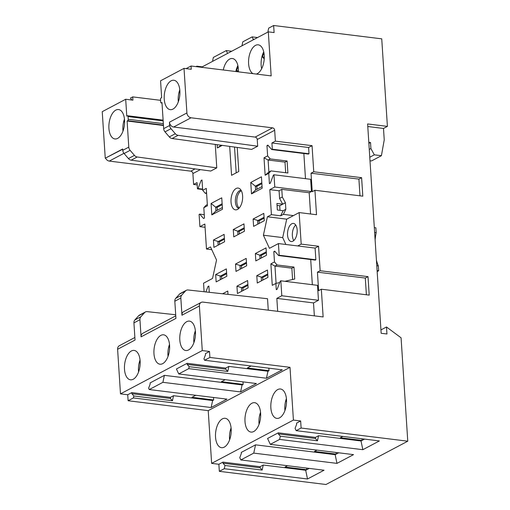 <?xml version="1.0" encoding="UTF-8"?>
<svg xmlns="http://www.w3.org/2000/svg" width="510" height="510" viewBox="0 0 510 510"><rect width="100%" height="100%" fill="white"/><g stroke="black" fill="none" stroke-linecap="round" stroke-linejoin="round"><path stroke-width="0.76" d="M105.245 158.208L122.687 148.977L122.776 150.31A4.558 3.653 62.1 0 0 124.102 153.523L130.114 150.342A4.558 3.653 -117.9 0 1 128.788 147.129L127.098 121.01L127.698 120.691A1.141 0.593 -83 0 0 128.233 119.283L128.055 116.567A1.141 0.593 -83 0 0 127.596 115.751A1.141 0.593 -83 0 0 127.385 115.795L126.78 116.114L125.689 99.259L102.236 111.677L105.245 158.208L122.706 149.232M277.676 311.329L276.841 298.382L281.8 295.755L280.831 280.806L280.232 281.125L277.179 289.208L276.273 289.686L275.872 283.433L272.263 285.345L270.874 263.868L274.482 261.955L273.813 251.621L274.718 251.149L278.581 255.567L279.18 255.249L278.422 243.563L269.446 248.313L263.396 235.212L267.406 216.775L271.422 214.653L280.691 215.794L283.394 214.359L293.435 215.602L299.147 212.574L316.519 214.723L314.938 190.255L362.808 196.165L361.615 177.678L313.739 171.768L312.056 145.669L275.381 141.142L274.673 130.267L257.238 139.498L257.671 146.217L251.653 149.398L172.087 138.516A4.558 3.653 -117.9 0 1 169.32 136.916L164.998 131.873L171.009 128.692A4.558 3.653 -117.9 0 1 169.677 125.473L169.467 122.19L186.909 112.959L184.021 68.372L191.263 69.271L191.052 66.007L271.161 75.894L268.311 31.856L274.099 32.57L273.647 25.5L381.741 38.843L387.402 126.384L367.614 123.943L381.155 333.272L386.943 333.986L386.491 326.98L401.077 337.811L407.764 441.195L325.979 484.5L219.326 471.336L218.873 464.266L222.927 462.117L222.998 463.201L224.987 465.483L262.146 470.067L263.243 465.031L260.087 466.701L222.927 462.117M211.631 463.373L208.22 410.633L290.005 367.327L293.416 420.068L211.631 463.373L218.873 464.266M208.22 410.633L128.112 400.739L127.723 394.759L131.784 392.611L170.391 397.379L170.461 398.463L172.45 400.745L173.547 395.709L170.391 397.379M299.147 212.574L301.187 244.112L318.559 246.26L320.14 270.727L368.01 276.637L369.208 295.118L321.338 289.208L323.13 316.94L202.967 302.105A4.558 3.653 62.1 0 0 201.119 302.43A4.558 3.653 62.1 0 0 199.391 305.981L202.272 350.568L120.487 393.867L127.723 394.759M120.487 393.867L117.606 349.28A4.558 3.653 -117.9 0 1 119.334 345.729L134.876 337.499M197.198 184.888L193.596 184.441L192.888 173.572A2.276 1.83 62.1 0 0 190.823 171.156L109.267 161.09A4.558 3.653 -117.9 0 1 105.659 158.259M201.119 302.43L183.676 311.661A4.558 3.653 -117.9 0 0 181.949 315.212L180.84 298.044L174.822 301.225L175.937 318.399L141.06 336.861L139.944 319.693A4.558 3.653 -117.9 0 1 140.849 316.793L144.604 312.611A4.558 3.653 -117.9 0 1 145.427 311.961A4.558 3.653 -117.9 0 1 147.237 311.635L175.701 314.772M139.944 319.693L133.932 322.881L135.042 340.049L117.606 349.28M131.395 350.976A14.809 7.714 -83 0 0 124.453 366.735A14.809 7.714 -83 0 0 130.496 379.816A14.809 7.714 -83 0 0 133.225 379.249A14.809 7.714 -83 0 0 140.167 363.49A14.809 7.714 -83 0 0 134.124 350.415A14.809 7.714 -83 0 0 131.395 350.976M160.86 335.376A14.809 7.714 -83 0 0 153.918 351.135A14.809 7.714 -83 0 0 159.961 364.21A14.809 7.714 -83 0 0 162.69 363.649A14.809 7.714 -83 0 0 169.632 347.89A14.809 7.714 -83 0 0 163.589 334.815A14.809 7.714 -83 0 0 160.86 335.376M186.724 321.683A14.809 7.714 -83 0 0 179.775 337.442A14.809 7.714 -83 0 0 185.819 350.523A14.809 7.714 -83 0 0 188.547 349.956A14.809 7.714 -83 0 0 195.489 334.197A14.809 7.714 -83 0 0 189.452 321.121A14.809 7.714 -83 0 0 186.724 321.683M184.021 68.372L160.567 80.79L161.657 97.646L161.058 97.965A1.141 0.593 -83 0 0 160.529 99.373L160.701 102.089A1.141 0.593 -83 0 0 161.166 102.905A1.141 0.593 -83 0 0 161.377 102.861L162.001 102.937M164.998 131.873A4.558 3.653 -117.9 0 1 163.665 128.66L161.976 102.542L161.377 102.861M171.143 80.816A14.809 7.714 -83 0 0 164.201 96.575A14.809 7.714 -83 0 0 170.244 109.65A14.809 7.714 -83 0 0 172.973 109.089A14.809 7.714 -83 0 0 179.915 93.33A14.809 7.714 -83 0 0 173.872 80.255A14.809 7.714 -83 0 0 171.143 80.816M115.821 110.109A14.809 7.714 -83 0 0 108.879 125.868A14.809 7.714 -83 0 0 114.922 138.943A14.809 7.714 -83 0 0 117.651 138.382A14.809 7.714 -83 0 0 124.593 122.623A14.809 7.714 -83 0 0 118.549 109.548A14.809 7.714 -83 0 0 115.821 110.109M124.472 119.136A14.809 7.714 -83 0 0 122.993 131.083M140.046 360.003A14.809 7.714 -83 0 0 138.573 371.956M140.161 361.558A13.706 7.14 -83 0 0 139.823 362.737L140.18 363.139M169.511 344.403A14.809 7.714 -83 0 0 168.039 356.35M169.626 345.958A13.706 7.14 -83 0 0 169.288 347.138L169.645 347.539M195.368 330.709A14.809 7.714 -83 0 0 193.896 342.663M195.483 332.265A13.706 7.14 -83 0 0 195.151 333.444L195.502 333.852M179.794 89.843A14.809 7.714 -83 0 0 178.315 101.79M179.909 91.398A13.706 7.14 -83 0 0 179.571 92.578L179.922 92.979M124.58 120.691A13.706 7.14 -83 0 0 124.249 121.871L124.599 122.272M179.571 92.578L179.928 92.622M169.288 347.138L169.645 347.183M139.823 362.737L140.18 362.782M195.151 333.444L195.502 333.489M124.249 121.871L124.606 121.915M180.84 298.044A4.558 3.653 -117.9 0 1 181.738 295.137L185.493 290.961A4.558 3.653 -117.9 0 1 186.322 290.311A4.558 3.653 -117.9 0 1 188.126 289.986L267.533 298.726L268.273 310.169M174.822 301.225A4.558 3.653 -117.9 0 1 175.727 298.324L181.738 295.137M133.932 322.881A4.558 3.653 -117.9 0 1 134.838 319.974L140.849 316.793M186.322 290.311L180.31 293.492A4.558 3.653 -117.9 0 0 179.482 294.142L175.727 298.324M141.06 336.861A4.558 3.653 -117.9 0 1 142.787 333.31L175.772 315.849M271.422 214.653L269.809 189.637L274.769 187.011L311.444 191.543L309.188 192.735L310.565 213.983M268.751 173.33L265.143 175.236L264.014 157.813L267.623 155.901L270.211 158.916L287.104 161.007L287.882 172.992L270.988 170.907L268.751 173.33L269.42 183.657L270.319 183.179L273.373 175.096L273.978 174.777L274.769 187.011M275.381 141.142L271.919 142.972L272.327 149.226L271.722 149.545L267.858 145.12L266.959 145.599L267.623 155.901M268.311 31.856L201.399 67.282M216.775 167.866L210.764 171.048L131.191 160.172L137.209 156.984L216.775 167.866L215.265 144.426M193.596 184.441L197.051 182.612L197.459 188.866L202.629 189.503M206.563 192.621L205.269 193.303L202.68 190.287L202.011 179.985L201.112 180.463L198.058 188.547L197.459 188.866M202.68 190.287L206.289 188.381L207.417 205.804L203.809 207.717L206.046 205.294L207.334 204.612M211.777 249.69L206.48 249.039L204.861 224.03L199.901 226.657L199.11 214.423L199.71 214.104L203.573 218.522L204.472 218.044L203.809 207.717M206.48 249.039L210.496 246.91L216.546 260.017L212.536 278.447L203.554 283.203L204.108 291.745M209.278 292.313L208.87 286.014L207.965 286.486L205.906 291.943M256.339 74.065A14.809 7.714 -83 0 0 257.333 73.657A14.809 7.714 -83 0 0 264.276 57.898A14.809 7.714 -83 0 0 258.232 44.823A14.809 7.714 -83 0 0 255.504 45.384A14.809 7.714 -83 0 0 248.657 59.504A14.809 7.714 -83 0 0 252.954 73.65M222.596 293.779L227.779 291.031L227.995 294.372M237.418 293.537L236.94 286.18L247.624 280.525L248.102 287.882L237.418 293.537M235.512 264.052L246.19 258.398L246.668 265.755L235.983 271.409L235.512 264.052L241.434 265.901L241.593 268.438M216.138 281.915L215.666 274.558L226.351 268.904L226.822 276.261L216.138 281.915M236.149 188.477A10.971 5.718 97 0 1 239.725 188.706A10.971 5.718 97 0 1 242.537 199.321A10.971 5.718 97 0 1 237.501 209.425A10.971 5.718 97 0 1 237.15 209.591A10.971 5.718 97 0 1 231.011 201.699A10.971 5.718 97 0 1 236.149 188.477M211.809 214.895L211.07 203.477L221.748 197.823L222.487 209.24L211.809 214.895L215.921 210.987L215.673 207.181L217.12 207.36L217.311 210.254M251.494 193.883L250.761 182.465L261.439 176.804L262.178 188.222L251.494 193.883L255.612 189.969L255.363 186.163L261.821 182.746M266.513 255.249L255.829 260.903L255.357 253.547L266.035 247.892L266.513 255.249M267.941 277.376L257.263 283.031L256.785 275.674L267.469 270.019L267.941 277.376M222.239 145.375L217.356 147.964L217.145 144.681M229.691 146.395L231.565 175.306L238.782 171.487L237.226 147.428M213.435 240.031L224.113 234.377L224.591 241.734L213.907 247.388L213.435 240.031L219.357 241.887L219.517 244.417M233.28 229.525L243.958 223.871L244.437 231.228L233.752 236.882L233.28 229.525L237.749 231.202L244.213 227.779M264.282 220.722L253.597 226.376L253.119 219.019L263.804 213.365L264.282 220.722M238.406 71.853A14.809 7.714 -83 0 0 232.375 58.51A14.809 7.714 -83 0 0 229.647 59.077A14.809 7.714 -83 0 0 223.278 69.985M237.87 65.554A14.809 7.714 -83 0 0 235.824 71.534M263.734 51.861A14.809 7.714 -83 0 0 261.649 68.729M263.944 52.906A13.706 7.14 -83 0 0 262.484 56.967L264.218 58.956M238.087 66.6A13.706 7.14 -83 0 0 236.627 70.66L237.577 71.751M262.484 56.967L264.288 57.19M236.627 70.66L238.431 70.884M241.338 190.727A9.116 4.749 -83 0 0 241.09 190.848A9.116 4.749 -83 0 0 236.908 199.2A9.116 4.749 -83 0 0 239.203 208.029M247.936 285.345L242.862 288.035L243.028 290.566M234.523 147.058L236.194 172.852M267.782 274.839L262.707 277.529L262.873 280.06M226.657 273.723L221.589 276.414L221.754 278.945M246.502 263.217L241.434 265.901M266.347 252.711L261.279 255.395L261.439 257.933M222.194 204.676L217.12 207.36M261.885 183.657L256.81 186.348L256.995 189.235M224.425 239.196L219.357 241.887M244.271 228.69L239.196 231.381L239.362 233.911M264.116 218.184L259.042 220.868L259.207 223.405M238.878 208.38A9.116 4.749 97 0 1 235.371 200.162A9.116 4.749 97 0 1 239.643 190.67A9.116 4.749 97 0 1 241.109 190.306M241.638 291.306L241.415 287.857L247.879 284.433M236.94 286.18L242.862 288.035M221.232 145.242L217.356 147.964M261.483 280.793L261.26 277.351L267.718 273.927M256.785 275.674L262.707 277.529M220.365 279.678L220.141 276.235L226.599 272.812M215.666 274.558L221.589 276.414M240.21 269.172L239.987 265.723L246.445 262.306M260.049 258.666L259.826 255.217L255.357 253.547M261.279 255.395L259.826 255.217L266.29 251.8M222.137 203.758L215.673 207.181L211.07 203.477M222.379 207.564L215.921 210.987M250.761 182.465L255.363 186.163L256.81 186.348M262.07 186.552L255.612 189.969M218.127 245.157L217.904 241.708L224.368 238.285M237.972 234.645L237.749 231.202L239.196 231.381M257.818 224.139L257.595 220.69L264.059 217.273M253.119 219.019L259.042 220.868M186.909 112.959A4.558 3.653 62.1 0 0 191.046 117.784L272.601 127.851A2.276 1.83 -117.9 0 1 274.673 130.267M202.272 350.568L209.508 351.46L209.897 357.44L204.593 360.251L282.285 369.839L266.437 378.229L267.96 371.242L269.012 370.681L268.853 368.182M290.005 367.327L209.897 357.44M293.416 420.068L300.651 420.96L301.11 428.03L296.151 430.657L379.383 440.933L362.839 449.692L361.016 440.978L318.572 435.738L315.409 437.408L278.256 432.824L278.326 433.908L280.315 436.19L279.614 439.416L270.294 444.35L353.526 454.627L336.983 463.38L335.159 454.671L255.555 444.841L253.75 453.109L240.828 459.95L324.054 470.226L307.517 478.986L224.285 468.709L219.326 471.336M407.764 441.195L301.11 428.03M257.238 139.498A2.276 1.83 62.1 0 0 255.166 137.088L173.61 127.022A4.558 3.653 -117.9 0 1 169.467 122.19M171.009 128.692L175.332 133.728A4.558 3.653 -117.9 0 0 178.098 135.335L257.671 146.217M124.102 153.523L128.431 158.565L134.442 155.378L130.114 150.342M131.191 160.172A4.558 3.653 -117.9 0 1 128.431 158.565M137.209 156.984A4.558 3.653 -117.9 0 1 134.442 155.378M127.098 121.01L163.461 125.498M160.593 100.33L132.721 96.887L132.931 100.151L125.689 99.259M191.052 66.007L186.093 68.627M131.835 100.017L130.464 98.086L132.721 96.887M213.531 397.475L213.69 399.974L212.638 400.528L211.114 407.522L226.963 399.132L149.264 389.544L148.62 388.155L150.195 383.985L150.125 382.902L164.411 375.341L242.103 384.929L240.58 391.922L256.428 383.533L178.73 373.938L176.434 368.972L187.106 363.318L225.713 368.086L225.783 369.17L227.779 371.452L228.875 366.416L225.713 368.086M242.996 381.875L243.155 384.374L242.103 384.929M213.69 399.974L191.977 397.296L195.77 395.282M243.155 384.374L221.442 381.69L225.235 379.682M228.875 366.416L267.96 371.242M269.012 370.681L247.299 368.003L251.092 365.989M204.593 360.251L203.949 358.861L205.524 354.692L205.453 353.608L209.508 351.46M173.547 395.709L212.638 400.528M131.784 392.611L131.854 393.701L133.843 395.977L172.45 400.745M133.843 395.977L133.422 397.934L211.114 407.522M187.106 363.318L187.183 364.408L189.172 366.684L227.779 371.452M189.172 366.684L188.745 368.641L266.437 378.229M188.745 368.641L178.73 373.938M164.411 375.341L162.888 382.328L240.58 391.922M162.888 382.328L149.264 389.544M133.422 397.934L128.112 400.739M187.183 364.408L225.783 369.17M131.854 393.701L170.461 398.463M222.436 418.85A14.809 7.714 -83 0 0 215.494 434.609A14.809 7.714 -83 0 0 221.538 447.684A14.809 7.714 -83 0 0 224.266 447.123A14.809 7.714 -83 0 0 231.208 431.364A14.809 7.714 -83 0 0 225.165 418.289A14.809 7.714 -83 0 0 222.436 418.85M251.902 403.251A14.809 7.714 -83 0 0 244.959 419.01A14.809 7.714 -83 0 0 251.003 432.085A14.809 7.714 -83 0 0 253.731 431.524A14.809 7.714 -83 0 0 260.674 415.765A14.809 7.714 -83 0 0 254.63 402.683A14.809 7.714 -83 0 0 251.902 403.251M277.759 389.557A14.809 7.714 -83 0 0 270.816 405.316A14.809 7.714 -83 0 0 276.86 418.391A14.809 7.714 -83 0 0 279.588 417.83A14.809 7.714 -83 0 0 286.531 402.071A14.809 7.714 -83 0 0 280.487 388.996A14.809 7.714 -83 0 0 277.759 389.557M286.41 398.584A14.809 7.714 -83 0 0 284.931 410.531M286.524 400.14A13.706 7.14 -83 0 0 286.186 401.319L286.537 401.721M231.087 427.877A14.809 7.714 -83 0 0 229.608 439.824M231.196 429.433A13.706 7.14 -83 0 0 230.864 430.612L231.215 431.014M260.553 412.271A14.809 7.714 -83 0 0 259.074 424.224M260.661 413.833A13.706 7.14 -83 0 0 260.329 415.012L260.68 415.414M230.864 430.612L231.221 430.657M260.329 415.012L260.686 415.057M286.186 401.319L286.543 401.364M364.561 439.104L361.016 440.978M361.966 438.785L362.068 440.423L340.355 437.739L342.847 436.42M296.151 430.657L295.092 428.362L296.667 424.199L296.597 423.115L300.651 420.96M309.238 468.397L305.694 470.271L263.243 465.031M306.637 468.078L306.746 469.716L285.033 467.032L287.525 465.713M240.828 459.95L239.77 457.655L241.338 453.492L241.268 452.408L255.555 444.841M338.704 452.797L335.159 454.671M336.109 452.472L336.211 454.117L314.498 451.433L316.99 450.113M270.294 444.35L267.578 438.472L278.256 432.824M362.839 449.692L279.614 439.416M336.983 463.38L253.75 453.109M260.087 466.701L260.157 467.791L262.146 470.067M318.572 435.738L317.475 440.774L315.48 438.498L278.326 433.908M315.409 437.408L315.48 438.498M197.083 66.753L196.822 66.179L202.228 66.842M273.647 25.5L268.687 28.126L267.979 31.352L268.432 31.869M196.822 66.179L195.993 66.612M231.693 51.242L226.287 50.573L213.358 57.42L212.657 60.645L213.059 61.104M257.55 37.549L252.144 36.886L242.824 41.82L241.957 45.804M226.287 50.573L227.594 53.41M252.144 36.886L253.202 39.174L252.883 40.022M253.202 39.174L254.241 39.302M387.402 126.384L383.494 128.456L384.234 139.874L381.41 155.703L374.321 154.83L370.91 148.55L370.521 142.494L368.806 142.284M381.41 155.703L371.484 160.956L369.999 160.771M368.87 143.367L370.521 142.494M369.265 149.424L370.91 148.55M369.769 157.239L374.321 154.83M367.786 126.512L383.494 128.456M380.938 329.925L386.491 326.98M375.118 239.968A37.026 19.291 97 0 1 376.182 232.636L375.87 227.804L374.321 227.613M377.164 271.549L378.649 270.759L378.337 265.927A37.026 19.291 97 0 1 376.425 260.17M377.1 270.568L378.649 270.759M376.788 265.735L378.337 265.927M374.633 232.445L376.182 232.636M307.517 478.986L305.694 470.271M224.987 465.483L224.285 468.709M280.315 436.19L317.475 440.774M260.157 467.791L222.998 463.201M313.739 171.768L311.036 173.202L312.228 191.69L314.938 190.255M312.056 145.669L308.595 147.498L309.003 153.752L308.397 154.071L271.722 149.545M303.852 153.51L305.484 178.666M273.978 174.777L310.654 179.31L311.444 191.543M320.14 270.727L317.437 272.155L318.629 290.643L321.338 289.208M318.559 246.26L315.103 248.089L315.856 259.775L315.256 260.094L278.581 255.567M310.711 259.533L312.337 284.695M280.831 280.806L317.507 285.332L318.476 300.288L313.516 302.914L314.351 315.856M311.036 173.202L358.906 179.112L359.99 195.815M361.615 177.678L358.906 179.112M368.01 276.637L365.307 278.065L366.384 294.774M317.437 272.155L365.307 278.065M293.435 215.602L286.709 219.16L282.699 237.596L285.88 244.481M301.187 244.112L297.725 245.941L315.103 248.089M292.912 241.185A9.116 4.749 -83 0 0 297.183 231.489A9.116 4.749 -83 0 0 293.467 223.437A9.116 4.749 -83 0 0 291.784 223.782A9.116 4.749 -83 0 0 287.512 233.484A9.116 4.749 -83 0 0 291.229 241.53A9.116 4.749 -83 0 0 292.912 241.185M207.965 286.486L208.909 286.607M205.269 193.303L206.614 193.475M199.71 214.104L204.255 214.665M199.901 226.657L205.071 227.294M201.112 180.463L202.049 180.578M198.058 188.547L202.604 189.108M279.18 255.249L315.856 259.775M278.422 243.563L297.725 245.941M263.396 235.212L282.699 237.596M267.406 216.775L286.709 219.16M280.691 215.794L283.139 210.706L277.344 209.986L276.924 203.465L282.712 204.178L279.582 198.422L279.085 190.785L269.809 189.637M279.085 190.785L281.794 189.35L309.188 192.735M281.794 189.35L282.285 196.987L279.582 198.422M283.394 214.359L285.842 209.272L285.421 202.744L282.285 196.987M285.842 209.272L283.139 210.706M285.421 202.744L279.709 205.772L277.051 205.441M280.003 210.318L279.709 205.772M266.959 145.599L268.438 145.784M287.104 161.007L285.001 162.116L268.107 160.032L264.014 157.813M270.988 170.907L268.885 172.023L268.107 160.032L270.211 158.916M285.683 172.724L285.001 162.116M268.885 172.023L265.143 175.236M276.088 283.381L274.966 266.086L270.874 263.868M292.593 279.518L291.86 268.171L274.966 266.086L277.07 264.97L293.964 267.055L291.86 268.171M274.482 261.955L277.07 264.97M284.937 281.31L294.735 279.021L293.964 267.055M275.872 283.433L279.697 282.534M273.813 251.621L275.292 251.806M281.8 295.755L318.476 300.288M276.841 298.382L313.516 302.914M272.327 149.226L309.003 153.752M271.919 142.972L308.595 147.498M295.724 225.012A9.116 4.749 -83 0 0 293.805 240.554M145.427 311.961L139.415 315.148A4.558 3.653 -117.9 0 0 138.593 315.792L134.838 319.974M181.949 315.212L199.391 305.981M169.677 125.473L163.665 128.66M128.788 147.129L122.776 150.31M200.341 169.626L192.888 173.572M173.61 127.022L191.046 117.784M272.601 127.851L255.166 137.088M123.936 153.319L109.267 161.09M195.075 168.906L190.823 171.156M169.32 136.916L175.332 133.728M172.087 138.516L178.098 135.335M127.698 120.691L163.436 125.103M128.233 119.283L163.34 123.618M128.055 116.567L163.162 120.902M138.593 315.792L144.604 312.611M179.482 294.142L185.493 290.961M163.117 120.137L127.596 115.751M162.008 103.007L161.166 102.905"/></g></svg>
